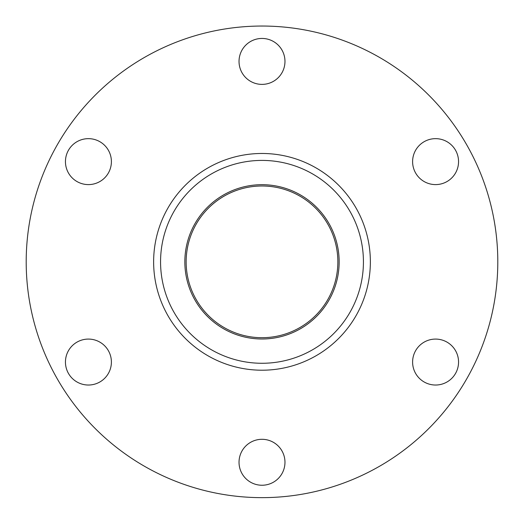 <?xml version="1.0" encoding="UTF-8"?>
<svg xmlns="http://www.w3.org/2000/svg" width="524" height="524" viewBox="0 0 524 524"><rect width="100%" height="100%" fill="white"/><g stroke="black" fill="none" stroke-linecap="round" stroke-linejoin="round"><path stroke-width="0.79" d="M339.152 261.843A77.152 77.152 0 0 1 223.421 328.659A77.152 77.152 0 0 1 223.421 195.026A77.152 77.152 0 0 1 339.152 261.843M370.363 261.843A108.363 108.363 0 0 0 207.818 167.994A108.363 108.363 0 0 0 207.818 355.691A108.363 108.363 0 0 0 370.363 261.843M363.427 261.843A101.427 101.427 0 0 1 211.283 349.685A101.427 101.427 0 0 1 211.283 174.001A101.427 101.427 0 0 1 363.427 261.843M262 337.698A75.856 75.856 0 0 0 327.69 223.912A75.856 75.856 0 0 0 196.31 223.912A75.856 75.856 0 0 0 262 337.698M415.683 350.569A22.971 22.971 0 0 1 447.064 342.159A22.971 22.971 0 0 1 455.474 373.546A22.971 22.971 0 0 1 424.093 381.95A22.971 22.971 0 0 1 415.683 350.569M415.683 173.117A22.971 22.971 0 0 1 424.093 141.729A22.971 22.971 0 0 1 455.474 150.139A22.971 22.971 0 0 1 447.064 181.52A22.971 22.971 0 0 1 415.683 173.117M262 84.384A22.971 22.971 0 0 1 239.029 61.413A22.971 22.971 0 0 1 262 38.442A22.971 22.971 0 0 1 284.971 61.413A22.971 22.971 0 0 1 262 84.384M108.317 173.117A22.971 22.971 0 0 1 76.936 181.52A22.971 22.971 0 0 1 68.526 150.139A22.971 22.971 0 0 1 99.907 141.729A22.971 22.971 0 0 1 108.317 173.117M108.317 350.569A22.971 22.971 0 0 1 99.907 381.95A22.971 22.971 0 0 1 68.526 373.546A22.971 22.971 0 0 1 76.936 342.159A22.971 22.971 0 0 1 108.317 350.569M262 439.302A22.971 22.971 0 0 1 284.971 462.273A22.971 22.971 0 0 1 262 485.244A22.971 22.971 0 0 1 239.029 462.273A22.971 22.971 0 0 1 262 439.302M262 497.643A235.8 235.8 0 0 0 497.558 251.179A235.8 235.8 0 0 0 254.893 26.148A235.8 235.8 0 0 0 26.226 265.399A235.8 235.8 0 0 0 262 497.643"/></g></svg>

